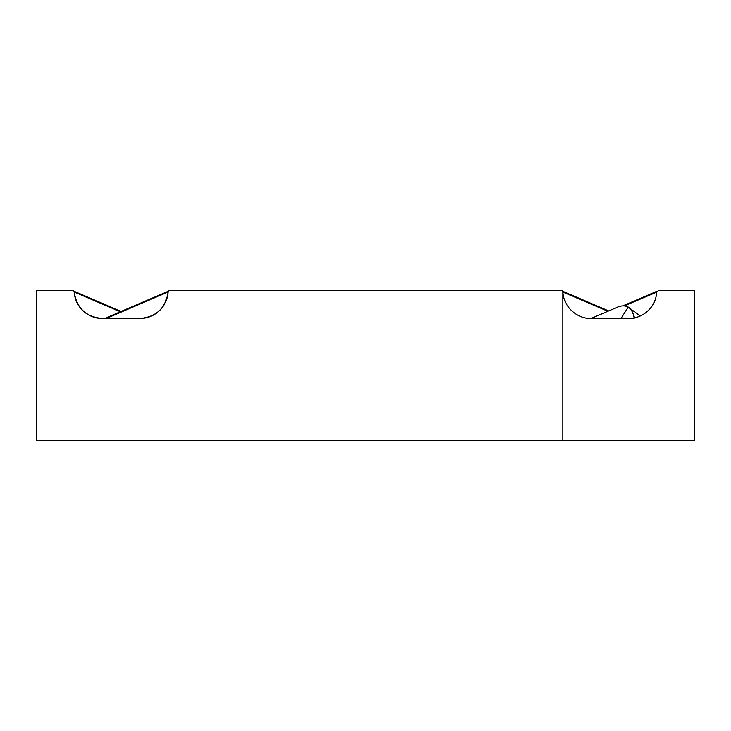 <?xml version="1.0" encoding="UTF-8"?>
<svg xmlns="http://www.w3.org/2000/svg" width="731" height="731" viewBox="0 0 731 731"><rect width="100%" height="100%" fill="white"/><g stroke="black" fill="none" stroke-linecap="round" stroke-linejoin="round"><path stroke-width="1.1" d="M640.173 316.048L628.24 307.066C625.124 305.476 621.56 305.512 617.558 307.148L591.068 318.506L633.814 318.506L634.115 317.976C633.439 313.115 631.483 309.478 628.24 307.066L621.021 318.506M168.075 292.071C165.599 308.226 156.215 317.044 139.932 318.506C156.215 317.044 165.599 308.226 168.075 292.071C165.599 308.226 156.215 317.044 139.932 318.506A28.198 28.198 0 0 0 168.075 292.071A1.882 1.882 0 0 1 169.948 290.308L561.052 290.308A1.882 1.882 0 0 1 562.87 291.724L562.925 292.071C563.647 307.678 577.974 318.99 591.068 318.506M168.084 291.989L106.196 318.506M73.785 291.011L73.201 290.527M74.187 291.989L120.359 311.771M562.87 291.724L562.87 440.692L36.55 440.692L36.55 290.308L72.323 290.308A1.882 1.882 0 0 1 74.197 292.071C76.682 308.226 86.057 317.044 102.34 318.506C86.057 317.044 76.682 308.226 74.197 292.071C76.682 308.226 86.057 317.044 102.34 318.506L139.932 318.506M634.17 317.967C641.069 316.541 646.734 312.978 651.184 307.267C654.355 303.237 656.228 298.166 656.803 292.071L658.677 290.308L694.45 290.308L694.45 440.692L562.87 440.692M624.283 305.923L656.803 292.071M654.894 300.642L652.801 304.882L654.894 300.642M607.936 311.278L562.925 292.071M74.197 292.071A28.198 28.198 0 0 0 102.34 318.506M168.349 291.203L104.643 318.506M73.922 291.203L121.136 311.443M657.078 291.203L622.757 305.914M562.651 291.203L608.713 310.949"/></g></svg>
